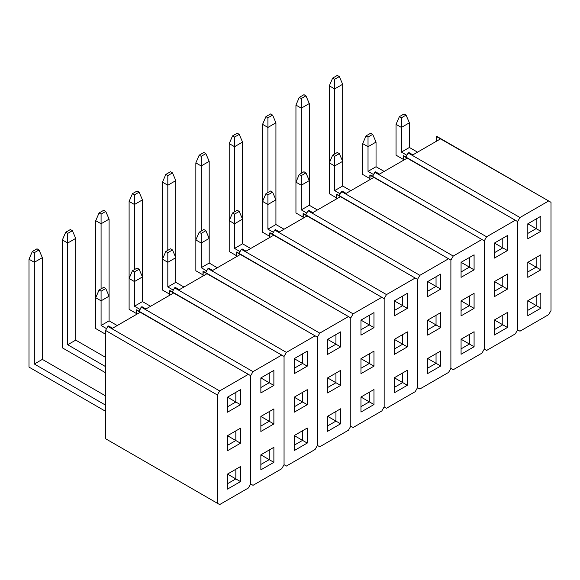 <?xml version="1.0" encoding="UTF-8"?>
<svg xmlns="http://www.w3.org/2000/svg" width="580" height="580" viewBox="0 0 580 580"><rect width="100%" height="100%" fill="white"/><g stroke="black" fill="none" stroke-linecap="round" stroke-linejoin="round"><path stroke-width="0.87" d="M140.222 312.265L112.556 328.236L108.598 325.953L107.865 326.373L219.653 390.913L217.311 394.958L217.311 503.23L219.653 504.578L248.349 488.012L250.683 483.966L250.683 375.695L248.349 374.346L219.653 390.913L248.349 374.346L136.561 309.807L136.264 314.548L136.264 309.981L140.222 312.265L112.556 328.236L108.598 325.953L107.865 326.373L105.531 330.426L105.531 438.697L217.311 503.23L217.311 394.958L105.531 330.426L105.531 438.697L219.653 504.578L107.865 440.046L219.653 504.578L248.349 488.012L250.683 483.966L253.018 485.315L281.713 468.749L284.055 464.703L284.055 356.432L281.713 355.083L253.018 371.649L250.683 375.695L250.683 483.966L250.683 375.695L140.222 312.265M235.835 392.363L235.835 401.991L227.49 397.177L240.504 389.666L240.504 404.688L227.49 412.206L227.49 397.177L235.835 392.363L235.835 401.991L227.49 397.177L235.835 392.363M227.49 450.733L227.49 435.711L240.504 428.192L240.504 443.221L227.49 450.733L227.49 435.711L235.835 430.889L235.835 440.524L227.49 435.711L235.835 430.889L235.835 440.524L227.49 435.711L240.504 428.192L235.835 430.889L240.504 428.192L240.504 443.221L227.49 450.733M227.49 474.092L240.504 466.574L240.504 481.603L227.49 489.114L227.49 474.092L235.835 478.906L227.49 474.092L235.835 469.271L235.835 478.906L227.49 483.72L235.835 478.906L240.504 481.603L235.835 478.906L235.835 469.271L240.504 466.574L227.49 474.092L227.49 489.114L240.504 481.603L240.504 466.574L227.49 474.092M107.865 326.373L219.653 390.913L217.311 394.958L105.531 330.426L107.865 326.373M227.49 406.812L235.835 401.991L240.504 404.688L227.49 412.206L227.49 397.177L240.504 389.666L240.504 404.688L235.835 401.991L227.49 406.812M227.49 445.338L235.835 440.524L240.504 443.221L235.835 440.524L227.49 445.338M95.736 328.563L95.736 297.736L101.079 300.824L101.079 325.481L109.084 320.856L109.084 296.199L101.079 300.824L101.079 325.481L106.553 328.642L101.079 325.481L109.084 320.856L117.211 325.547L109.084 320.856L109.084 296.199L101.079 300.824L101.079 291.189L105.749 288.492L103.747 287.332L99.071 290.036L101.079 291.189L105.749 288.492L109.084 296.199L105.749 288.492L103.747 287.332L99.071 290.036L95.736 297.736L101.079 300.824L101.079 291.189L99.071 290.036L95.736 297.736L95.736 220.675L95.736 328.563L105.531 334.218L95.736 328.563M29 367.096L29 259.209L29 367.096L105.531 411.278L29 367.096M39.012 249.958L37.011 248.805L32.335 251.502L34.336 252.655L39.012 249.958L42.347 257.665L34.336 262.29L34.336 364.015L42.347 359.39L42.347 257.665L34.336 262.29L29 259.209L32.335 251.502L34.336 252.655L39.012 249.958L42.347 257.665L42.347 359.39L34.336 364.015L105.531 405.115L34.336 364.015L34.336 252.655L34.336 262.29L29 259.209L32.335 251.502L37.011 248.805L39.012 249.958M105.531 395.864L42.347 359.39L105.531 395.864M62.372 347.833L62.372 239.946L62.372 347.833L105.531 372.751L62.372 347.833M72.377 230.695L70.376 229.542L65.707 232.239L67.708 233.392L72.377 230.695L75.719 238.402L67.708 243.027L67.708 344.745L75.719 340.126L75.719 238.402L67.708 243.027L62.372 239.946L65.707 232.239L67.708 233.392L72.377 230.695L75.719 238.402L75.719 340.126L67.708 344.745L105.531 366.582L67.708 344.745L67.708 233.392L67.708 243.027L62.372 239.946L65.707 232.239L70.376 229.542L72.377 230.695M105.531 357.338L75.719 340.126L105.531 357.338M105.749 211.432L103.747 210.272L99.071 212.969L101.079 214.129L105.749 211.432L109.084 219.138L101.079 223.764L101.079 288.876L101.079 223.764L95.736 220.675L99.071 212.969L101.079 214.129L105.749 211.432L109.084 219.138L101.079 223.764L101.079 214.129L101.079 223.764L95.736 220.675L99.071 212.969L103.747 210.272L105.749 211.432M109.084 296.199L109.084 219.138L109.084 296.199M129.108 309.299L136.264 313.432L129.108 309.299L129.108 201.412L129.108 278.473L134.444 281.554L134.444 306.218L142.455 301.593L142.455 199.875L134.444 204.493L134.444 269.613L134.444 204.493L129.108 201.412L132.443 193.706L134.444 194.865L139.113 192.168L137.112 191.008L132.443 193.706L134.444 194.865L139.113 192.168L142.455 199.875L134.444 204.493L134.444 194.865L134.444 204.493L129.108 201.412L132.443 193.706L137.112 191.008L139.113 192.168L142.455 199.875L142.455 276.935L134.444 281.554L134.444 306.218L139.925 309.379L134.444 306.218L142.455 301.593L150.582 306.284L142.455 301.593L142.455 276.935L134.444 281.554L134.444 271.926L139.113 269.229L137.112 268.069L132.443 270.766L134.444 271.926L139.113 269.229L142.455 276.935L139.113 269.229L137.112 268.069L132.443 270.766L129.108 278.473L134.444 281.554L134.444 271.926L132.443 270.766L129.108 278.473L129.108 309.299L136.264 313.432L129.108 309.299M162.472 290.036L169.635 294.169L162.472 290.036L162.472 182.149L162.472 259.209L167.816 262.29L167.816 286.948L175.82 282.329L175.82 180.605L167.816 185.23L167.816 250.35L167.816 185.23L162.472 182.149L165.807 174.442L167.816 175.595L172.485 172.898L170.484 171.745L165.807 174.442L167.816 175.595L172.485 172.898L175.82 180.605L167.816 185.23L167.816 175.595L167.816 185.23L162.472 182.149L165.807 174.442L170.484 171.745L172.485 172.898L175.82 180.605L175.82 257.665L167.816 262.29L167.816 286.948L173.297 290.116L167.816 286.948L175.82 282.329L183.947 287.02L175.82 282.329L175.82 257.665L167.816 262.29L167.816 252.655L172.485 249.958L170.484 248.805L165.807 251.502L167.816 252.655L172.485 249.958L175.82 257.665L172.485 249.958L170.484 248.805L165.807 251.502L162.472 259.209L167.816 262.29L167.816 252.655L165.807 251.502L162.472 259.209L162.472 290.036L169.635 294.169L162.472 290.036M195.844 270.766L203.007 274.906L195.844 270.766L195.844 162.886L195.844 239.946L201.18 243.027L201.18 267.685L209.192 263.059L209.192 161.341L201.18 165.967L201.18 231.079L201.18 165.967L195.844 162.886L199.179 155.179L201.18 156.332L205.856 153.635L203.848 152.482L199.179 155.179L201.18 156.332L205.856 153.635L209.192 161.341L201.18 165.967L201.18 156.332L201.18 165.967L195.844 162.886L199.179 155.179L203.848 152.482L205.856 153.635L209.192 161.341L209.192 238.402L201.18 243.027L201.18 267.685L206.661 270.853L201.18 267.685L209.192 263.059L217.319 267.757L209.192 263.059L209.192 238.402L201.18 243.027L201.18 233.392L205.856 230.695L203.848 229.542L199.179 232.239L201.18 233.392L205.856 230.695L209.192 238.402L205.856 230.695L203.848 229.542L199.179 232.239L195.844 239.946L201.18 243.027L201.18 233.392L199.179 232.239L195.844 239.946L195.844 270.766L203.007 274.906L195.844 270.766M229.209 251.502L236.372 255.635L229.209 251.502L229.209 143.615L229.209 220.675L234.552 223.764L234.552 248.421L242.556 243.796L242.556 142.078L234.552 146.704L234.552 211.816L234.552 146.704L229.209 143.615L232.551 135.909L234.552 137.069L239.221 134.371L237.22 133.212L232.551 135.909L234.552 137.069L239.221 134.371L242.556 142.078L234.552 146.704L234.552 137.069L234.552 146.704L229.209 143.615L232.551 135.909L237.22 133.212L239.221 134.371L242.556 142.078L242.556 219.138L234.552 223.764L234.552 248.421L240.033 251.582L234.552 248.421L242.556 243.796L250.683 248.487L242.556 243.796L242.556 219.138L234.552 223.764L234.552 214.129L239.221 211.432L237.22 210.272L232.551 212.969L234.552 214.129L239.221 211.432L242.556 219.138L239.221 211.432L237.22 210.272L232.551 212.969L229.209 220.675L234.552 223.764L234.552 214.129L232.551 212.969L229.209 220.675L229.209 251.502L236.372 255.635L229.209 251.502M262.58 232.239L269.743 236.372L262.58 232.239L262.58 124.352L262.58 201.412L267.916 204.493L267.916 229.158L275.928 224.532L275.928 122.808L267.916 127.433L267.916 192.553L267.916 127.433L262.58 124.352L265.915 116.645L267.916 117.805L272.593 115.108L270.584 113.948L265.915 116.645L267.916 117.805L272.593 115.108L275.928 122.808L267.916 127.433L267.916 117.805L267.916 127.433L262.58 124.352L265.915 116.645L270.584 113.948L272.593 115.108L275.928 122.808L275.928 199.875L267.916 204.493L267.916 229.158L273.398 232.319L267.916 229.158L275.928 224.532L284.055 229.223L275.928 224.532L275.928 199.875L267.916 204.493L267.916 194.865L272.593 192.168L270.584 191.008L265.915 193.706L267.916 194.865L272.593 192.168L275.928 199.875L272.593 192.168L270.584 191.008L265.915 193.706L262.58 201.412L267.916 204.493L267.916 194.865L265.915 193.706L262.58 201.412L262.58 232.239L269.743 236.372L262.58 232.239M295.945 212.976L303.108 217.108L295.945 212.976L295.945 105.089L295.945 182.149L301.288 185.23L301.288 209.887L309.292 205.269L309.292 103.544L301.288 108.17L301.288 173.29L301.288 108.17L295.945 105.089L299.287 97.382L301.288 98.535L305.957 95.838L303.956 94.685L299.287 97.382L301.288 98.535L305.957 95.838L309.292 103.544L301.288 108.17L301.288 98.535L301.288 108.17L295.945 105.089L299.287 97.382L303.956 94.685L305.957 95.838L309.292 103.544L309.292 180.605L301.288 185.23L301.288 209.887L306.769 213.056L301.288 209.887L309.292 205.269L317.419 209.96L309.292 205.269L309.292 180.605L301.288 185.23L301.288 175.595L305.957 172.898L303.956 171.745L299.287 174.442L301.288 175.595L305.957 172.898L309.292 180.605L305.957 172.898L303.956 171.745L299.287 174.442L295.945 182.149L301.288 185.23L301.288 175.595L299.287 174.442L295.945 182.149L295.945 212.976L303.108 217.108L295.945 212.976M329.317 193.706L336.48 197.845L329.317 193.706L329.317 85.825L329.317 162.886L334.653 165.967L334.653 190.624L342.664 185.999L342.664 84.281L334.653 88.907L334.653 154.019L334.653 88.907L329.317 85.825L332.652 78.119L334.653 79.272L339.329 76.575L337.328 75.422L332.652 78.119L334.653 79.272L339.329 76.575L342.664 84.281L334.653 88.907L334.653 79.272L334.653 88.907L329.317 85.825L332.652 78.119L337.328 75.422L339.329 76.575L342.664 84.281L342.664 161.341L334.653 165.967L334.653 190.624L340.134 193.792L334.653 190.624L342.664 185.999L350.791 190.697L342.664 185.999L342.664 161.341L334.653 165.967L334.653 156.332L339.329 153.635L337.328 152.482L332.652 155.179L334.653 156.332L339.329 153.635L342.664 161.341L339.329 153.635L337.328 152.482L332.652 155.179L329.317 162.886L334.653 165.967L334.653 156.332L332.652 155.179L329.317 162.886L329.317 193.706L336.48 197.845L329.317 193.706M362.688 174.442L362.688 143.615L368.024 146.704L368.024 171.361L376.036 166.735L376.036 142.078L368.024 146.704L368.024 171.361L373.505 174.522L368.024 171.361L376.036 166.735L384.163 171.426L376.036 166.735L376.036 142.078L368.024 146.704L368.024 137.069L372.693 134.371L370.692 133.212L366.024 135.909L368.024 137.069L372.693 134.371L376.036 142.078L372.693 134.371L370.692 133.212L366.024 135.909L362.688 143.615L368.024 146.704L368.024 137.069L366.024 135.909L362.688 143.615L362.688 174.442L369.844 178.575L362.688 174.442M396.053 155.179L396.053 124.352L401.396 127.433L401.396 152.098L409.4 147.472L409.4 122.808L401.396 127.433L401.396 152.098L406.87 155.259L401.396 152.098L409.4 147.472L417.527 152.163L409.4 147.472L409.4 122.808L401.396 127.433L401.396 117.805L406.065 115.108L404.064 113.948L399.388 116.645L401.396 117.805L406.065 115.108L409.4 122.808L406.065 115.108L404.064 113.948L399.388 116.645L396.053 124.352L401.396 127.433L401.396 117.805L399.388 116.645L396.053 124.352L396.053 155.179L403.216 159.311L396.053 155.179M173.594 293.001L145.921 308.973L141.962 306.689L141.237 307.11L253.018 371.649L281.713 355.083L169.933 290.544L169.635 295.285L169.635 290.718L173.594 293.001L145.921 308.973L141.962 306.689L138.895 311.156L141.237 307.11L253.018 371.649L250.683 375.695L250.683 483.966L253.018 485.315L250.683 483.966L253.018 485.315L281.713 468.749L284.055 464.703L286.389 466.052L315.085 449.486L317.419 445.44L317.419 337.168L315.085 335.82L286.389 352.386L284.055 356.432L284.055 464.703L284.055 356.432L173.594 293.001M269.2 373.092L269.2 382.727L260.862 377.913L273.876 370.395L273.876 385.424L260.862 392.935L260.862 377.913L269.2 373.092L269.2 382.727L260.862 377.913L269.2 373.092M260.862 431.469L260.862 416.44L273.876 408.929L273.876 423.958L260.862 431.469L260.862 416.44L269.2 411.626L269.2 421.261L260.862 416.44L269.2 411.626L269.2 421.261L260.862 416.44L273.876 408.929L269.2 411.626L273.876 408.929L273.876 423.958L260.862 431.469M260.862 454.822L273.876 447.31L273.876 462.34L260.862 469.851L260.862 454.822L269.2 459.643L260.862 454.822L269.2 450.007L269.2 459.643L260.862 464.457L269.2 459.643L273.876 462.34L269.2 459.643L269.2 450.007L273.876 447.31L260.862 454.822L260.862 469.851L273.876 462.34L273.876 447.31L260.862 454.822M260.862 387.541L269.2 382.727L273.876 385.424L260.862 392.935L260.862 377.913L273.876 370.395L273.876 385.424L269.2 382.727L260.862 387.541M260.862 426.075L269.2 421.261L273.876 423.958L269.2 421.261L260.862 426.075M206.958 273.731L179.292 289.71L175.334 287.426L174.602 287.847L286.389 352.386L315.085 335.82L203.297 271.281L203.007 276.015L203.007 271.447L206.958 273.731L179.292 289.71L175.334 287.426L174.602 287.847L172.267 291.892L174.602 287.847L286.389 352.386L284.055 356.432L284.055 464.703L286.389 466.052L284.055 464.703L286.389 466.052L315.085 449.486L317.419 445.44L319.754 446.788L348.45 430.215L350.791 426.17L350.791 317.898L348.45 316.549L319.754 333.123L317.419 337.168L317.419 445.44L317.419 337.168L206.958 273.731M302.571 353.829L302.571 363.464L294.227 358.643L307.24 351.132L307.24 366.161L294.227 373.672L294.227 358.643L302.571 353.829L302.571 363.464L294.227 358.643L302.571 353.829M294.227 412.206L294.227 397.177L307.24 389.666L307.24 404.688L294.227 412.206L294.227 397.177L302.571 392.363L302.571 401.991L294.227 397.177L302.571 392.363L302.571 401.991L294.227 397.177L307.24 389.666L302.571 392.363L307.24 389.666L307.24 404.688L294.227 412.206M294.227 435.558L307.24 428.047L307.24 443.076L294.227 450.587L294.227 435.558L302.571 440.379L294.227 435.558L302.571 430.744L302.571 440.379L294.227 445.193L302.571 440.379L307.24 443.076L302.571 440.379L302.571 430.744L307.24 428.047L294.227 435.558L294.227 450.587L307.24 443.076L307.24 428.047L294.227 435.558M294.227 368.278L302.571 363.464L307.24 366.161L294.227 373.672L294.227 358.643L307.24 351.132L307.24 366.161L302.571 363.464L294.227 368.278M294.227 406.812L302.571 401.991L307.24 404.688L302.571 401.991L294.227 406.812M240.33 254.468L212.657 270.447L208.706 268.163L207.974 268.583L319.754 333.123L348.45 316.549L236.669 252.01L236.372 256.751L236.372 252.184L240.33 254.468L212.657 270.447L208.706 268.163L207.974 268.583L205.639 272.629L207.974 268.583L319.754 333.123L317.419 337.168L317.419 445.44L319.754 446.788L317.419 445.44L319.754 446.788L348.45 430.215L350.791 426.17L353.126 427.518L381.821 410.952L384.156 406.906L384.156 298.635L381.821 297.286L353.126 313.852L350.791 317.898L350.791 426.17L350.791 317.898L240.33 254.468M335.943 334.566L335.943 344.201L327.599 339.38L340.612 331.869L340.612 346.898L327.599 354.409L327.599 339.38L335.943 334.566L335.943 344.201L327.599 339.38L335.943 334.566M327.599 392.935L327.599 377.913L340.612 370.395L340.612 385.424L327.599 392.935L327.599 377.913L335.943 373.092L335.943 382.727L327.599 377.913L335.943 373.092L335.943 382.727L327.599 377.913L340.612 370.395L335.943 373.092L340.612 370.395L340.612 385.424L327.599 392.935M327.599 416.295L340.612 408.784L340.612 423.806L327.599 431.324L327.599 416.295L335.943 421.109L327.599 416.295L335.943 411.481L335.943 421.109L327.599 425.93L335.943 421.109L340.612 423.806L335.943 421.109L335.943 411.481L340.612 408.784L327.599 416.295L327.599 431.324L340.612 423.806L340.612 408.784L327.599 416.295M327.599 349.015L335.943 344.201L340.612 346.898L327.599 354.409L327.599 339.38L340.612 331.869L340.612 346.898L335.943 344.201L327.599 349.015M327.599 387.541L335.943 382.727L340.612 385.424L335.943 382.727L327.599 387.541M273.695 235.204L246.029 251.176L242.07 248.893L241.338 249.313L353.126 313.852L381.821 297.286L270.034 232.747L269.743 237.488L269.743 232.921L273.695 235.204L246.029 251.176L242.07 248.893L241.338 249.313L239.004 253.358L241.338 249.313L353.126 313.852L350.791 317.898L350.791 426.17L353.126 427.518L350.791 426.17L353.126 427.518L381.821 410.952L384.156 406.906L386.49 408.255L415.193 391.688L417.527 387.643L417.527 279.371L415.193 278.023L386.49 294.589L384.156 298.635L384.156 406.906L384.156 298.635L273.695 235.204M369.308 315.302L369.308 324.93L360.963 320.117L373.977 312.606L373.977 327.627L360.963 335.146L360.963 320.117L369.308 315.302L369.308 324.93L360.963 320.117L369.308 315.302M360.963 373.672L360.963 358.65L373.977 351.132L373.977 366.161L360.963 373.672L360.963 358.65L369.308 353.829L369.308 363.464L360.963 358.65L369.308 353.829L369.308 363.464L360.963 358.65L373.977 351.132L369.308 353.829L373.977 351.132L373.977 366.161L360.963 373.672M360.963 397.032L373.977 389.513L373.977 404.543L360.963 412.054L360.963 397.032L369.308 401.846L360.963 397.032L369.308 392.211L369.308 401.846L360.963 406.66L369.308 401.846L373.977 404.543L369.308 401.846L369.308 392.211L373.977 389.513L360.963 397.032L360.963 412.054L373.977 404.543L373.977 389.513L360.963 397.032M360.963 329.752L369.308 324.93L373.977 327.627L360.963 335.146L360.963 320.117L373.977 312.606L373.977 327.627L369.308 324.93L360.963 329.752M360.963 368.278L369.308 363.464L373.977 366.161L369.308 363.464L360.963 368.278M307.067 215.941L279.393 231.913L275.442 229.629L274.71 230.05L386.49 294.589L415.193 278.023L303.405 213.483L303.108 218.225L303.108 213.657L307.067 215.941L279.393 231.913L275.442 229.629L274.71 230.05L272.375 234.095L274.71 230.05L386.49 294.589L384.156 298.635L384.156 406.906L386.49 408.255L384.156 406.906L386.49 408.255L415.193 391.688L417.527 387.643L419.862 388.991L448.558 372.425L450.892 368.38L450.892 260.108L448.558 258.76L419.862 275.326L417.527 279.371L417.527 387.643L417.527 279.371L307.067 215.941M402.679 296.032L402.679 305.667L394.335 300.853L407.349 293.335L407.349 308.364L394.335 315.875L394.335 300.853L402.679 296.032L402.679 305.667L394.335 300.853L402.679 296.032M394.335 354.409L394.335 339.38L407.349 331.869L407.349 346.898L394.335 354.409L394.335 339.38L402.679 334.566L402.679 344.201L394.335 339.38L402.679 334.566L402.679 344.201L394.335 339.38L407.349 331.869L402.679 334.566L407.349 331.869L407.349 346.898L394.335 354.409M394.335 377.761L407.349 370.25L407.349 385.279L394.335 392.79L394.335 377.761L402.679 382.583L394.335 377.761L402.679 372.947L402.679 382.583L394.335 387.397L402.679 382.583L407.349 385.279L402.679 382.583L402.679 372.947L407.349 370.25L394.335 377.761L394.335 392.79L407.349 385.279L407.349 370.25L394.335 377.761M394.335 310.481L402.679 305.667L407.349 308.364L394.335 315.875L394.335 300.853L407.349 293.335L407.349 308.364L402.679 305.667L394.335 310.481M394.335 349.015L402.679 344.201L407.349 346.898L402.679 344.201L394.335 349.015M340.431 196.671L312.765 212.65L308.806 210.366L308.074 210.786L419.862 275.326L448.558 258.76L336.777 194.22L336.48 198.954L336.48 194.387L340.431 196.671L312.765 212.65L308.806 210.366L308.074 210.786L305.74 214.832L308.074 210.786L419.862 275.326L417.527 279.371L417.527 387.643L419.862 388.991L417.527 387.643L419.862 388.991L448.558 372.425L450.892 368.38L453.234 369.728L481.929 353.155L484.264 349.109L484.264 240.838L481.929 239.489L453.234 256.055L450.892 260.108L450.892 368.38L450.892 260.108L340.431 196.671M436.044 276.769L436.044 286.404L427.707 281.583L440.72 274.072L440.72 289.101L427.707 296.612L427.707 281.583L436.044 276.769L436.044 286.404L427.707 281.583L436.044 276.769M427.707 335.146L427.707 320.117L440.72 312.606L440.72 327.627L427.707 335.146L427.707 320.117L436.044 315.302L436.044 324.93L427.707 320.117L436.044 315.302L436.044 324.93L427.707 320.117L440.72 312.606L436.044 315.302L440.72 312.606L440.72 327.627L427.707 335.146M427.707 358.498L440.72 350.987L440.72 366.016L427.707 373.527L427.707 358.498L436.044 363.312L427.707 358.498L436.044 353.684L436.044 363.312L427.707 368.133L436.044 363.312L440.72 366.016L436.044 363.312L436.044 353.684L440.72 350.987L427.707 358.498L427.707 373.527L440.72 366.016L440.72 350.987L427.707 358.498M427.707 291.218L436.044 286.404L440.72 289.101L427.707 296.612L427.707 281.583L440.72 274.072L440.72 289.101L436.044 286.404L427.707 291.218M427.707 329.752L436.044 324.93L440.72 327.627L436.044 324.93L427.707 329.752M373.803 177.407L346.13 193.387L342.178 191.095L341.446 191.523L453.234 256.055L481.929 239.489L370.142 174.95L369.844 179.691L369.844 175.124L373.803 177.407L346.13 193.387L342.178 191.095L339.111 195.569L341.446 191.523L453.234 256.055L450.892 260.108L450.892 368.38L453.234 369.728L450.892 368.38L453.234 369.728L481.929 353.155L484.264 349.109L486.598 350.458L515.294 333.892L517.628 329.846L517.628 221.575L515.294 220.226L486.598 236.792L484.264 240.838L484.264 349.109L484.264 240.838L373.803 177.407M469.416 257.505L469.416 267.133L461.071 262.32L474.085 254.808L474.085 269.83L461.071 277.349L461.071 262.32L469.416 257.505L469.416 267.133L461.071 262.32L469.416 257.505M461.071 315.875L461.071 300.853L474.085 293.335L474.085 308.364L461.071 315.875L461.071 300.853L469.416 296.032L469.416 305.667L461.071 300.853L469.416 296.032L469.416 305.667L461.071 300.853L474.085 293.335L469.416 296.032L474.085 293.335L474.085 308.364L461.071 315.875M461.071 339.235L474.085 331.724L474.085 346.746L461.071 354.264L461.071 339.235L469.416 344.049L461.071 339.235L469.416 334.421L469.416 344.049L461.071 348.87L469.416 344.049L474.085 346.746L469.416 344.049L469.416 334.421L474.085 331.724L461.071 339.235L461.071 354.264L474.085 346.746L474.085 331.724L461.071 339.235M461.071 271.955L469.416 267.133L474.085 269.83L461.071 277.349L461.071 262.32L474.085 254.808L474.085 269.83L469.416 267.133L461.071 271.955M461.071 310.481L469.416 305.667L474.085 308.364L469.416 305.667L461.071 310.481M407.174 158.144L379.501 174.116L375.543 171.832L374.818 172.253L486.598 236.792L515.294 220.226L403.513 155.686L403.216 160.428L403.216 155.861L407.174 158.144L379.501 174.116L375.543 171.832L372.476 176.298L374.818 172.253L486.598 236.792L484.264 240.838L484.264 349.109L486.598 350.458L484.264 349.109L486.598 350.458L515.294 333.892L517.628 329.846L519.97 331.195L548.665 314.628L551 310.583L551 202.311L548.665 200.963L519.97 217.529L517.628 221.575L517.628 329.846L517.628 221.575L407.174 158.144M502.78 238.242L502.78 247.87L494.443 243.056L507.457 235.545L507.457 250.567L494.443 258.086L494.443 243.056L502.78 238.242L502.78 247.87L494.443 243.056L502.78 238.242M494.443 296.612L494.443 281.583L507.457 274.072L507.457 289.101L494.443 296.612L494.443 281.583L502.78 276.769L502.78 286.404L494.443 281.583L502.78 276.769L502.78 286.404L494.443 281.583L507.457 274.072L502.78 276.769L507.457 274.072L507.457 289.101L494.443 296.612M494.443 319.971L507.457 312.453L507.457 327.482L494.443 334.993L494.443 319.971L502.78 324.786L494.443 319.971L502.78 315.15L502.78 324.786L494.443 329.599L502.78 324.786L507.457 327.482L502.78 324.786L502.78 315.15L507.457 312.453L494.443 319.971L494.443 334.993L507.457 327.482L507.457 312.453L494.443 319.971M494.443 252.692L502.78 247.87L507.457 250.567L494.443 258.086L494.443 243.056L507.457 235.545L507.457 250.567L502.78 247.87L494.443 252.692M494.443 291.218L502.78 286.404L507.457 289.101L502.78 286.404L494.443 291.218M440.539 138.881L412.873 154.853L408.914 152.569L408.182 152.989L519.97 217.529L548.665 200.963L436.878 136.423L436.58 141.165L436.58 136.59L440.539 138.881L412.873 154.853L408.914 152.569L408.182 152.989L405.848 157.035L408.182 152.989L519.97 217.529L517.628 221.575L517.628 329.846L519.97 331.195L517.628 329.846L519.97 331.195L548.665 314.628L551 310.583L551 202.311L440.539 138.881M536.152 218.972L536.152 228.607L527.807 223.793L540.821 216.275L540.821 231.304L527.807 238.815L527.807 223.793L536.152 218.972L536.152 228.607L527.807 223.793L536.152 218.972M527.807 277.349L527.807 262.32L540.821 254.808L540.821 269.838L527.807 277.349L527.807 262.32L536.152 257.505L536.152 267.141L527.807 262.32L536.152 257.505L536.152 267.141L527.807 262.32L540.821 254.808L536.152 257.505L540.821 254.808L540.821 269.838L527.807 277.349M527.807 300.701L540.821 293.19L540.821 308.219L527.807 315.73L527.807 300.701L536.152 305.522L527.807 300.701L536.152 295.887L536.152 305.522L527.807 310.336L536.152 305.522L540.821 308.219L536.152 305.522L536.152 295.887L540.821 293.19L527.807 300.701L527.807 315.73L540.821 308.219L540.821 293.19L527.807 300.701M527.807 233.421L536.152 228.607L540.821 231.304L527.807 238.815L527.807 223.793L540.821 216.275L540.821 231.304L536.152 228.607L527.807 233.421M527.807 271.955L536.152 267.141L540.821 269.838L536.152 267.141L527.807 271.955"/></g></svg>
